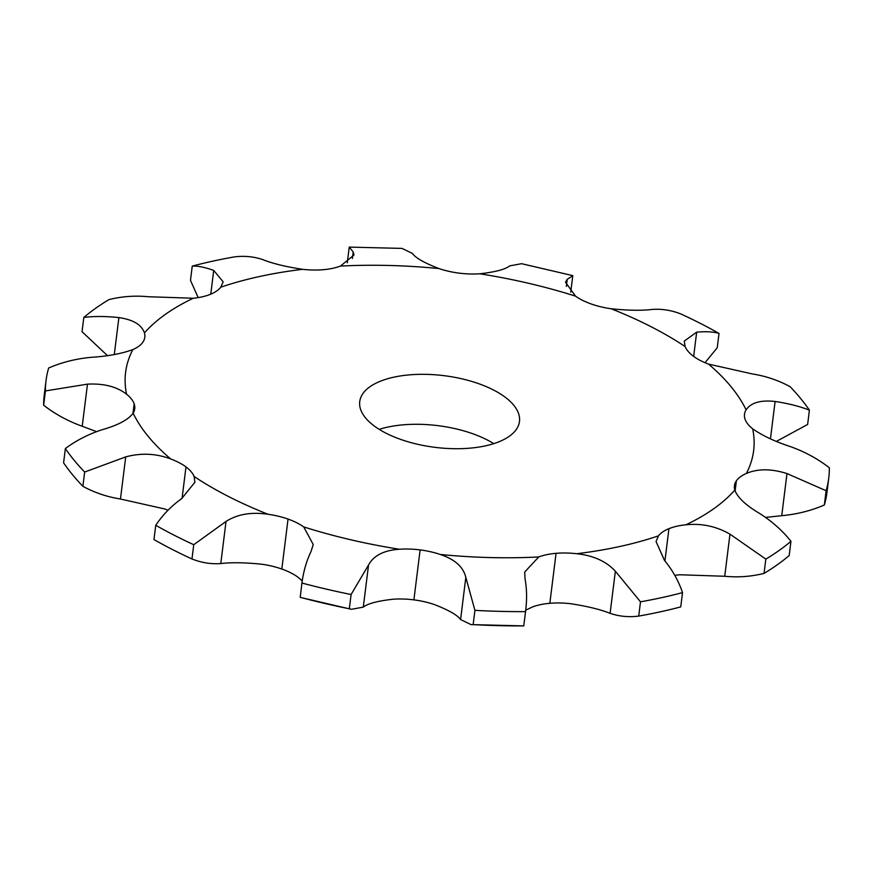 <?xml version="1.0" encoding="UTF-8"?>
<svg xmlns="http://www.w3.org/2000/svg" width="873" height="873" viewBox="0 0 873 873"><rect width="100%" height="100%" fill="white"/><g stroke="black" fill="none" stroke-linecap="round" stroke-linejoin="round"><path stroke-width="1.31" d="M268.076 514.273A316.441 142.015 -172.9 0 1 228.42 496.464A316.441 142.015 -172.9 0 1 194.122 476.494A50.307 22.578 -172.9 0 0 185.993 466.935A50.307 22.578 -172.9 0 1 185.993 466.935A50.307 22.578 -172.9 0 0 170.682 458.947A316.441 142.015 -172.9 0 1 133.132 413.213A50.307 22.578 -172.9 0 0 134.737 408.793A50.307 22.578 -172.9 0 0 134.158 403.828A50.307 22.578 -172.9 0 1 134.158 403.828A50.307 22.578 -172.9 0 0 126.563 394.214A316.441 142.015 -172.9 0 1 132.849 349.593A50.307 22.578 -172.9 0 0 142.834 342.238L142.834 342.238A50.307 22.578 -172.9 0 0 144.809 337.262A50.307 22.578 -172.9 0 0 144.438 332.919A316.441 142.015 -172.9 0 1 193.315 298.239A50.307 22.578 -172.9 0 0 210.284 294.365A50.307 22.578 -172.9 0 1 210.284 294.365A50.307 22.578 -172.9 0 0 220.782 287.195A316.441 142.015 -172.9 0 1 302.571 269.321A50.307 22.578 -172.9 0 0 323.163 269.702L323.163 269.702A50.307 22.578 -172.9 0 0 340.459 266.079A316.441 142.015 -172.9 0 1 438.966 268.568A50.307 22.578 -172.9 0 0 459.1 273.129L459.1 273.129A50.307 22.578 -172.9 0 0 479.779 273.784A316.441 142.015 -172.9 0 1 575.493 296.133A50.307 22.578 -172.9 0 0 591.174 303.968A50.307 22.578 -172.9 0 1 591.174 303.968A50.307 22.578 -172.9 0 0 611.144 308.758A316.441 142.015 -172.9 0 1 685.109 346.548A50.307 22.578 -172.9 0 0 693.238 356.097A50.307 22.578 -172.9 0 0 693.238 356.108A50.307 22.578 -172.9 0 0 708.538 364.096A316.441 142.015 -172.9 0 1 746.088 409.83A50.307 22.578 -172.9 0 0 744.494 414.249A50.307 22.578 -172.9 0 0 745.062 419.215L745.062 419.215A50.307 22.578 -172.9 0 0 752.668 428.818A316.441 142.015 -172.9 0 1 746.382 473.45A50.307 22.578 -172.9 0 0 736.386 480.805L736.386 480.805A50.307 22.578 -172.9 0 0 734.411 485.781A50.307 22.578 -172.9 0 0 734.782 490.113A316.441 142.015 -172.9 0 1 685.905 524.804A50.307 22.578 -172.9 0 0 668.936 528.667A50.307 22.578 -172.9 0 1 668.936 528.667A50.307 22.578 -172.9 0 0 658.449 535.847A316.441 142.015 -172.9 0 1 576.649 553.722A50.307 22.578 -172.9 0 0 556.057 553.329L556.057 553.329A50.307 22.578 -172.9 0 0 538.761 556.952A316.441 142.015 -172.9 0 1 440.254 554.475A50.307 22.578 -172.9 0 0 420.12 549.903L420.12 549.903A50.307 22.578 -172.9 0 0 399.441 549.259A316.441 142.015 -172.9 0 1 303.728 526.91A50.307 22.578 -172.9 0 0 288.046 519.075L288.046 519.075A50.307 22.578 -172.9 0 0 268.076 514.273C251.402 511.818 237.38 514.208 226.031 521.443L193.751 544.697L191.973 558.971C201.51 562.747 211.113 564.274 220.782 563.565C231.4 562.288 245.084 562.507 261.856 564.242A50.307 22.578 -172.9 0 1 281.815 569.032A50.307 22.578 -172.9 0 1 281.826 569.032A50.307 22.578 -172.9 0 1 297.507 576.867L302.265 580.818M193.751 544.697A394.378 176.99 -172.9 0 1 174.185 535.225A394.378 176.99 -172.9 0 1 155.754 525.284L153.975 539.569A394.378 176.99 -172.9 0 0 172.407 549.499A394.378 176.99 -172.9 0 0 191.973 558.971M498.887 441.803A80.48 36.12 -172.9 0 1 408.75 441.989A80.48 36.12 -172.9 0 1 359.741 401.569A80.48 36.12 -172.9 0 1 444.073 375.674A80.48 36.12 -172.9 0 1 519.479 421.463A80.48 36.12 -172.9 0 1 498.887 441.803M194.122 476.494L194.908 482.245L181.573 498.734C171.283 506.045 162.684 514.895 155.754 525.284M170.682 458.947C156.081 453.436 141.088 452.76 125.712 456.895L84.659 472.042L82.88 486.316C94.535 492.645 107.063 496.89 120.463 499.018L164.462 508.904A50.307 22.578 -172.9 0 1 167.943 510.29M674.829 575.394A50.307 22.578 -172.9 0 1 679.685 574.761L724.732 576.267C738.154 577.555 751.26 576.595 764.061 573.386A394.378 176.99 -172.9 0 0 789.17 555.566L790.949 541.293A394.378 176.99 -172.9 0 1 765.828 559.113L764.061 573.386M525.71 610.205L532.541 606.921A50.307 22.578 -172.9 0 1 549.837 603.298L549.837 603.298A50.307 22.578 -172.9 0 1 570.429 603.68C587.092 606.222 600.318 609.441 610.107 613.337C619.132 616.436 628.669 617.353 638.72 616.087A394.378 176.99 -172.9 0 0 680.744 606.899L682.522 592.625A394.378 176.99 -172.9 0 1 640.498 601.813L638.72 616.087M399.441 549.259C384 550.263 373.709 555.501 368.548 564.984L351.099 594.513L349.32 608.787L351.415 609.31L363.299 607.117C367.719 603.581 377.693 600.951 393.221 599.216A50.307 22.578 -172.9 0 1 413.9 599.871L413.9 599.871A50.307 22.578 -172.9 0 1 434.034 604.432C448.536 610.009 457.387 615.05 460.584 619.546L471.016 624.599L523.767 625.897A394.378 176.99 -172.9 0 1 473.155 624.621L471.016 624.599M493.78 443.637A80.48 36.12 7.1 0 0 379.22 429.363M303.728 526.91L313.232 544.545L311.006 551.561C306.521 560.892 303.488 571.389 301.927 583.033L300.225 597.372L351.415 609.31M133.132 413.213C128.342 419.651 118.335 425.042 103.145 429.407C89.024 433.892 76.431 440.276 65.366 448.547L63.587 462.821A394.378 176.99 -172.9 0 0 82.88 486.316M84.659 472.042A394.378 176.99 -172.9 0 1 65.366 448.547M126.563 394.214C116.927 386.684 103.898 383.323 87.475 384.142L45.429 390.929L43.65 405.203C54.955 414.042 67.821 421.059 82.226 426.264L96.554 431.633M132.849 349.593C121.576 353.707 107.706 356.282 91.261 357.319C76.016 358.727 61.819 362.295 48.659 368.002A394.378 176.99 -172.9 0 0 46.04 380.617A394.378 176.99 -172.9 0 0 45.429 390.929M144.438 332.919C141.699 324.778 133.187 319.66 118.892 317.586C105.589 316.201 93.913 316.146 83.83 317.434A394.378 176.99 -172.9 0 1 108.939 299.614C121.74 296.405 134.846 295.445 148.268 296.733L193.315 298.239M351.099 594.513A394.378 176.99 -172.9 0 1 301.927 583.033M220.782 287.195L223.139 281.826L213.721 270.412C204.915 267.258 197.756 265.829 192.256 266.101A394.378 176.99 -172.9 0 1 234.28 256.913C244.331 255.647 253.868 256.564 262.893 259.663C272.682 263.559 285.908 266.778 302.571 269.321M440.254 554.475C454.855 559.309 463.377 566.97 465.822 577.424L474.923 610.347L473.155 624.621M538.761 556.952L524.706 572.011L525.044 578.919C526.899 589.068 527.063 599.969 525.546 611.624A394.378 176.99 -172.9 0 1 474.923 610.347M340.459 266.079L354.023 255.003L353.205 251.959L349.233 247.103L347.29 262.795M576.649 553.722C593.4 555.534 606.309 561.361 615.356 571.204L640.498 601.813M658.449 535.847L656.049 541.544L664.517 560.466C672.526 570.124 678.517 580.84 682.522 592.625M438.966 268.568C424.464 262.991 415.613 257.95 412.416 253.454L401.984 248.401L349.233 247.103M479.779 273.784C495.307 272.049 505.281 269.419 509.701 265.883L521.585 263.69L572.775 275.628L570.735 292.182M685.905 524.804C701.499 523.156 716.187 526.266 729.97 534.145L765.828 559.113M734.782 490.113C737.62 497.534 745.804 505.26 759.357 513.291C771.841 521.181 782.372 530.511 790.949 541.293M575.493 296.133L565.518 282.263L567.232 279.316L572.852 275.693M611.144 308.758C627.916 310.493 641.6 310.712 652.218 309.435C661.887 308.726 671.49 310.253 681.027 314.029A394.378 176.99 -172.9 0 1 719.025 333.431L717.246 347.716L705.057 362.71M746.382 473.45C757.742 468.594 771.274 468.637 786.988 473.559L826.12 490.724L824.341 504.998C811.181 510.705 796.984 514.273 781.739 515.681L765.577 517.405M752.668 428.818C762.38 435.627 775.082 441.596 790.774 446.736C805.179 451.941 818.045 458.958 829.35 467.797A394.378 176.99 -172.9 0 1 828.739 478.109A394.378 176.99 -172.9 0 1 826.12 490.724M685.109 346.548L684.279 341.081L696.676 332.144C706.148 331.336 713.601 331.762 719.025 333.431M708.538 364.096L752.537 373.982C765.937 376.11 778.465 380.355 790.12 386.684A394.378 176.99 -172.9 0 1 809.413 410.179L807.634 424.453L776.446 441.367M746.088 409.83C750.976 402.66 760.645 399.878 775.104 401.471C788.417 403.49 799.854 406.392 809.413 410.179M43.65 405.203A394.378 176.99 -172.9 0 1 44.261 394.891L46.04 380.617M349.32 608.787A394.378 176.99 -172.9 0 1 300.148 597.307M83.83 317.434L82.051 331.707L107.423 355.595M192.256 266.101L190.478 280.375L198.171 297.606M828.739 478.109L826.96 492.383A394.378 176.99 -172.9 0 1 824.341 504.998M525.546 611.624L523.767 625.897M226.031 521.443L220.782 563.565M288.046 519.075L281.826 569.032M185.982 466.935L182.064 498.385M125.712 456.895L120.463 499.018M134.158 403.828L132.958 413.475M87.475 384.142L82.226 426.264M118.892 317.586L114.287 354.558M368.548 564.984L363.299 607.117M420.12 549.903L413.9 599.871M213.721 270.412L210.764 294.168M465.822 577.424L460.584 619.546M556.057 553.329L549.837 603.298M353.205 251.959L352.397 258.473M615.356 571.204L610.107 613.337M668.936 528.667L664.92 560.935M729.97 534.145L724.732 576.267M736.386 480.805L735.11 491.084M567.232 279.316L566.359 286.355M786.988 473.559L781.739 515.681M696.676 332.144L693.653 356.413M775.104 401.471L770.455 438.835"/></g></svg>
